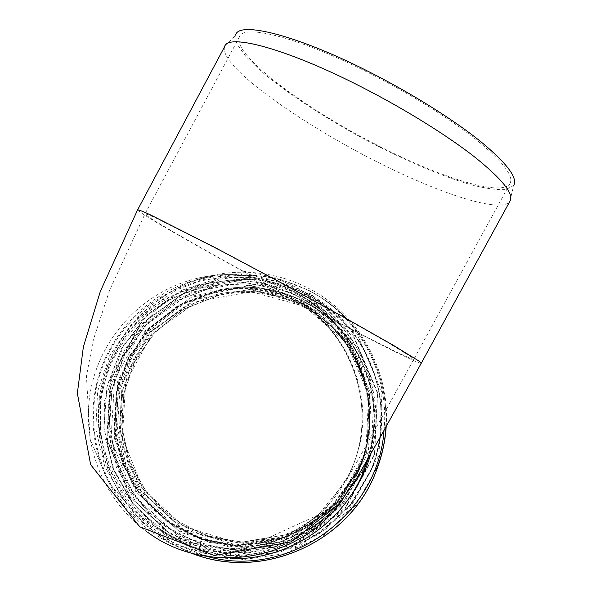 <?xml version="1.0" encoding="UTF-8"?>
<svg xmlns="http://www.w3.org/2000/svg" width="592" height="592" viewBox="0 0 592 592"><rect width="100%" height="100%" fill="white"/><g stroke="black" fill="none" stroke-linecap="round" stroke-linejoin="round"><path stroke-width="0.44" stroke-dasharray="2.96 2.22" d="M137.67 209.731L137.596 209.864C138.047 212.328 186.635 240.352 242.742 271.151L241.299 275.11C226.196 273.756 211.381 274.858 196.84 278.418C211.455 274.962 226.27 273.881 241.27 275.154L241.292 275.11C281.466 280.897 313.923 298.324 338.654 327.391L340.548 323.72C385.244 347.193 420.35 364.605 421.252 363.229L421.252 363.236M242.742 271.151C283.316 276.457 315.913 293.98 340.548 323.72M241.27 275.154C260.954 277.796 279.143 283.575 295.845 292.5C312.524 301.476 326.814 313.168 338.713 327.583L338.654 327.391M224.642 46.613L224.494 47.012C218.337 69.597 331.254 144.293 418.07 181.056C464.254 201.088 503.311 211.07 509.86 201.31L510.075 200.947M509.86 201.31L513.671 185.533L505.871 189.573C497.154 190.069 485.573 188.471 471.121 184.778C440.426 175.854 400.643 158.552 361.46 137.573C322.44 116.269 285.892 92.293 261.079 71.203L245.917 56.536L237.066 44.23L235.601 35.18L224.494 47.012M293.099 300.003C262.804 284.315 231.228 280.571 198.372 288.77C150.546 300.988 112.095 342.183 102.838 390.831C85.677 466.444 147.586 547.26 226.248 548.281C276.257 550.597 326.155 521.004 348.362 475.354C380.582 413.608 353.846 330.958 293.099 300.003M374.84 143.945C437.569 176.616 502.038 197.639 510.067 183.431C513.863 176.002 502.919 161.683 477.226 140.467C451.437 119.769 411.396 94.579 370.903 73.941C299.515 37.333 242.579 23.362 239.331 37.044C232.316 54.56 303.171 107.344 374.84 143.945M296.503 293.78C265.719 277.818 233.551 273.615 199.985 281.17C149.502 292.781 108.084 334.872 96.91 385.607C87.86 425.796 97.377 469.523 122.648 502.297C150.331 536.13 186.147 553.89 230.096 555.57C282.68 556.473 334.221 523.994 356.347 475.465C388.071 410.619 359.411 325.837 296.503 293.78M368.594 457.757C388.655 394.487 357.827 321.108 300.122 291.353C269.575 275.487 237.577 271.01 204.129 277.922C151.471 288.977 107.914 332.452 96.326 385.126C87.091 426.151 96.799 470.795 122.603 504.266C150.871 538.816 187.442 556.961 232.33 558.685L230.096 555.57M298.124 296.548C268.021 280.934 236.556 276.804 203.722 284.16C152.921 295.748 111.599 338.92 101.861 390.254C84.16 468.213 147.993 551.611 229.185 552.699C281.992 555.2 334.591 523.099 356.754 474.281C387.73 410.848 359.677 327.938 298.124 296.548M301.898 303.933C273.526 289.192 243.86 285.285 212.883 292.196L178.962 305.568L150.22 327.998L128.945 357.649L116.831 392.141L114.885 428.704L123.314 464.38L141.488 496.274L168.01 521.715L200.762 538.535L237.052 545.232L273.852 541.147L308.025 526.54L336.611 502.601L357.146 471.358C386.31 411.64 359.914 333.562 301.898 303.933M302.194 303.393C273.785 288.637 244.067 284.685 213.046 291.545L178.895 304.917L149.939 327.428L128.494 357.228L116.276 391.904L114.286 428.675L122.736 464.572L141.014 496.651L167.699 522.24L200.651 539.149L237.17 545.861L274.185 541.702L308.536 526.961L337.255 502.823L357.834 471.343C386.946 411.373 360.387 333.118 302.194 303.393M338.713 327.583C371.739 368.372 379.043 428.497 356.192 476.493L342.761 499.426M147.822 532.386C103.067 500.603 80.401 442.705 90.872 389.203C101.387 335.686 143.967 291.035 196.84 278.418L199.985 281.17M198.372 288.77L195.19 286.158C228.542 277.626 260.717 281.437 291.73 297.584C353.653 329.122 380.922 413.394 348.059 476.36L326.022 508.21L295.911 532.4L260.295 546.927L222.155 550.649L184.674 543.345L150.908 525.718L123.55 499.308L104.732 466.318L95.86 429.422L97.562 391.564L109.661 355.703L131.18 324.653L160.447 300.84L195.19 286.158C228.667 277.796 260.85 281.6 291.73 297.584C353.646 330.906 412.691 361.046 413.867 359.3L411.277 356.976L387.508 342.376L340.888 315.891L280.053 282.517L219.077 250.024L156.858 218.507C149.68 215.229 145.713 213.697 144.966 213.912C145.639 217.012 221.26 259.762 291.73 297.584C338.617 322.869 367.81 376.431 362.06 430.332C361.113 447.271 350.286 473.681 348.281 475.968L348.362 475.354M306.286 303.178C278.529 288.733 249.424 284.597 218.988 290.776L184.164 303.74L154.512 326.133L132.445 356.066L119.754 391.083L117.512 428.319L125.941 464.713L144.426 497.236L171.502 523.128L204.965 540.126L242.017 546.682L279.491 542.131L314.13 526.784L342.879 501.912L363.192 469.671C390.927 409.686 363.984 332.682 306.286 303.178C278.536 288.741 249.432 284.604 218.988 290.776L218.204 290.05L183.194 303.089L153.387 325.6L131.202 355.696L118.444 390.898L116.18 428.334L124.653 464.927L143.234 497.628L170.459 523.661L204.099 540.755L241.351 547.356L279.032 542.783L313.856 527.354L342.761 502.342L363.192 469.922C391.075 409.605 363.984 332.179 305.975 302.519C278.07 287.993 248.81 283.842 218.204 290.05C248.795 283.827 278.055 287.971 305.975 302.482C326.584 313.775 343.108 329.515 355.555 349.702C377.015 385.436 380.042 431.442 363.192 469.922L363.192 469.671C390.92 409.679 363.976 332.697 306.293 303.193M305.864 304.147L251.304 289.148L195.893 299.278L150.324 332.304L123.262 381.751L119.902 438.161L141.059 490.687L182.891 529.026L237.422 545.358L293.854 536.086L340.726 502.793L368.394 452.147L371.206 394.524L348.755 341.673L305.864 304.147M306.723 300.78L250.564 285.359L193.54 295.8L146.646 329.788L118.792 380.678L115.329 438.731L137.085 492.796L180.131 532.275L236.252 549.11L294.357 539.578L342.635 505.302L371.125 453.146L374.011 393.806L350.886 339.394L306.723 300.78M310.489 293.691L250.897 277.374L190.417 288.482L140.696 324.542L111.163 378.51L107.463 440.071L130.506 497.435L176.15 539.356L235.712 557.272L297.406 547.186L348.688 510.8L378.947 455.418L381.988 392.4L357.398 334.643L310.489 293.691M311.244 291.93C282.887 277.145 253.036 272.231 221.697 277.204L182.047 290.117L147.919 314.041L122.204 346.882L107.078 385.829L103.866 427.55L112.894 468.487L133.481 505.08L163.94 534.08L201.687 552.847L243.43 559.573L285.433 553.52L323.861 535.124L355.163 505.997L376.423 468.79C402.841 403.618 372.531 323.299 311.244 291.93M386.191 426.61C390.298 370.57 358.937 314.7 310.149 289.148C281.193 274.059 250.727 269.049 218.737 274.133C155.888 284.611 105.161 339.246 98.849 402.789C97.769 420.897 99.293 438.79 103.422 456.484C109.002 473.778 116.942 489.932 127.258 504.932C144.233 526.31 166.382 542.96 191.771 553.298M384.023 430.488C389.802 373.826 358.626 316.417 309.157 290.546L276.893 278.048L242.683 273.741L208.532 277.796L176.401 289.932L148.118 309.394L125.275 335.05L109.15 365.434L100.67 398.816L100.344 433.307L108.225 466.933L123.906 497.754L146.557 523.95L174.892 543.952L207.304 556.502M370.718 454.034C388.515 394.39 359.159 326.044 304.984 298.035L263.61 283.953L220.083 283.982L178.962 297.983L144.485 324.394L120.176 360.439L108.521 402.405L110.771 445.983L126.769 486.646L154.986 520.116L192.555 542.746L235.557 551.973L279.387 546.653L319.236 527.228L350.693 495.741M303.985 299.456C275.287 284.537 245.214 280.312 213.764 286.78L177.977 300.211L147.519 323.306L124.868 354.134L111.851 390.172L109.557 428.49L118.23 465.934L137.233 499.404L165.072 526.066L199.482 543.589L237.599 550.382L276.168 545.757L311.851 530.018L341.495 504.473L362.482 471.328C391.268 409.449 363.525 329.877 303.985 299.456M302.246 303.504C273.867 288.755 244.17 284.804 213.172 291.656L179.05 305.021L150.124 327.509L128.693 357.279L116.483 391.934L114.5 428.675L122.944 464.535L141.207 496.592L167.869 522.159L200.792 539.046L237.281 545.75L274.259 541.606L308.587 526.873L337.277 502.756L357.842 471.306C386.924 411.381 360.395 333.2 302.246 303.504M303.245 302.075L247.819 286.846L191.527 297.154L145.232 330.713L117.727 380.959L114.3 438.28L135.775 491.656L178.266 530.624L233.662 547.237L291.005 537.817L338.654 503.977L366.781 452.495L369.637 393.924L346.831 340.208L303.245 302.075M307.115 295.142L248.314 279.032L188.641 289.991L139.564 325.578L110.415 378.843L106.76 439.604L129.5 496.214L174.544 537.58L233.3 555.244L294.165 545.284L344.751 509.379L374.603 454.73L377.622 392.555L353.38 335.56L307.115 295.142M308.099 293.736C279.343 278.758 249.121 274.074 217.449 279.668L178.976 292.922L146.017 316.75L121.293 349.095L106.878 387.235L104.007 427.972L112.976 467.887L133.111 503.563L162.793 531.905L199.541 550.345L240.219 557.176L281.237 551.648L318.925 534.154L349.872 506.197L371.236 470.263C398.838 405.772 369.253 325.008 308.099 293.736M308.854 295.519C280.482 280.734 250.675 276.101 219.417 281.622L181.463 294.69L148.94 318.193L124.549 350.109L110.334 387.73L107.5 427.927L116.358 467.295L136.234 502.49L165.523 530.439L201.783 548.629L241.906 555.355L282.369 549.894L319.539 532.637L350.057 505.065L371.132 469.634C398.349 406.031 369.179 326.37 308.854 295.519M308.099 297.273L250.261 281.415L191.549 292.182L143.271 327.191L114.589 379.583L111.007 439.36L133.4 495.038L177.718 535.716L235.52 553.076L295.378 543.271L345.129 507.966L374.484 454.227L377.444 393.088L353.609 337.033L308.099 297.273M304.318 304.384L249.928 289.429L194.687 299.53L149.243 332.46L122.255 381.766L118.903 438.013L140.001 490.383L181.707 528.604L236.067 544.892L292.322 535.642L339.061 502.453L366.648 451.955L369.452 394.501L347.082 341.799L304.318 304.384M303.578 306.123C275.805 291.686 246.753 287.816 216.413 294.513L183.017 307.581L154.704 329.589L133.733 358.722L121.789 392.629L119.858 428.578L128.131 463.669L146.017 495.023L172.109 520.035L204.336 536.552L240.034 543.101L276.212 539.031L309.786 524.616L337.854 501.032L357.968 470.27C386.413 411.669 360.469 335.198 303.578 306.123M304.103 307.167C276.575 292.855 247.774 289.022 217.701 295.652L184.6 308.61L156.532 330.417L135.746 359.292L123.906 392.903L121.989 428.541L130.196 463.321L147.926 494.401L173.804 519.184L205.742 535.553L241.129 542.043L276.997 538.01L310.267 523.72L338.084 500.344L358.012 469.863C386.206 411.78 360.498 335.99 304.103 307.167M304.628 306.397L251.171 291.693L196.862 301.609L152.188 333.969L125.659 382.439L122.374 437.732L143.123 489.207L184.127 526.769L237.562 542.76L292.848 533.666L338.772 501.039L365.878 451.43L368.638 394.968L346.653 343.182L304.628 306.397M356.347 475.465L358.663 471.328L362.667 461.146L365.308 452.569L368.394 438.295L369.956 423.879L370.015 409.479L368.601 395.234L365.612 380.7L361.024 366.344L354.948 352.588L347.467 339.556L338.654 327.406M510.067 183.431L387.553 407.17L353.772 467.65L346.046 480.919L318.111 515.01L247.574 547.311L174.647 537.98L137.936 515.773L109.365 483.538L90.117 439.368L86.454 376.149L93.425 339.549L109.55 290.413L144.966 213.904L239.331 37.044M376.423 468.79C402.834 403.611 372.509 323.336 311.251 291.96C282.895 277.167 253.043 272.246 221.697 277.204L218.737 274.133L188.863 282.539C169.919 291.242 152.928 302.815 137.892 317.26C123.965 333.992 113.901 349.998 107.692 365.279C103.341 377.77 100.344 390.587 98.709 403.729C97.858 416.953 98.413 430.132 100.359 443.253C104.577 462.174 111.881 480.408 122.292 497.939C134.243 514.27 148.511 528.286 165.094 539.978L190.691 552.884M204.129 277.922L213.764 286.78L176.557 301.025L145.277 325.689L123.018 357.827L112.177 388.863L109.202 421.645L114.308 454.205L127.236 484.559L147.245 510.837L173.175 531.379L203.441 544.855L236.201 550.345L286.276 542.561L331.557 514.803L362.482 471.328L362.415 474.421M96.91 385.607L96.326 385.126M226.248 548.281L229.185 552.699M102.838 390.831L101.861 390.254M212.883 292.196L203.722 284.16M357.146 471.358L356.754 474.281M357.834 471.343L327.909 512.272L284.663 538.38L236.667 545.735L205.232 540.474L176.157 527.598L151.204 507.958L131.875 482.82L119.281 453.753L114.145 422.525L116.713 391.023L126.821 361.113L147.911 329.914L177.644 305.849L213.046 291.545M371.236 470.263L353.061 502.142L327.28 528.168L295.704 546.534L260.561 555.999L224.287 555.984L189.351 546.564L158.123 528.471L132.652 503.008L114.611 472.046L105.021 437.569L104.54 400.836L123.476 345.217L163.407 302.327L217.449 279.668L219.417 281.622C250.682 276.116 280.497 280.763 308.854 295.549C330.721 307.514 348.259 324.194 361.468 345.595C383.579 382.38 387.383 429.489 371.132 469.634L371.236 470.263M216.413 294.513C246.738 287.808 275.791 291.664 303.57 306.094C335.901 324.431 356.828 351.811 366.344 388.226C372.531 416.457 369.741 443.808 357.968 470.27L329.596 509.024L288.578 534.332L242.801 542.094L212.239 537.566L183.823 525.622L159.27 507.055L140.067 483.057L127.317 455.13L121.745 424.967L123.639 394.39L132.867 365.22L153.247 333.977L182.506 309.831L217.701 295.652L216.413 294.513"/><path stroke-width="0.89" d="M421.252 363.236L379.243 438.99L356.473 478.602L339.068 504.11L291.086 541.865L214.252 555.503L139.749 526.799L90.635 464.639L77.352 393.251L83.391 346.757L100.403 291.197L137.596 209.864C138.38 209.635 142.546 211.248 150.087 214.689L215.688 247.915L280.142 282.258L344.44 317.534L393.599 345.469L418.551 360.802L421.252 363.229L510.075 200.947C513.849 193.695 502.097 179.087 474.828 157.124C447.448 135.657 404.995 109.209 362.215 87.327C286.794 48.529 227.506 33.063 224.642 46.613L137.67 209.731M235.601 35.18C238.176 20.646 296.74 34.736 370.836 72.72C412.787 94.091 454.249 120.228 480.726 141.577C507.063 163.459 518.044 178.111 513.671 185.533M232.33 558.685C286.957 559.669 340.422 525.282 362.415 474.421L368.594 457.757M342.761 499.426C299.9 561.616 207.156 576.49 147.822 532.386M191.771 553.298C262.145 581.573 350.353 542.405 376.704 469.737C382.04 455.84 385.207 441.462 386.191 426.61M207.304 556.502C287.919 579.316 378.399 515.506 384.023 430.488M350.693 495.741C359.744 482.991 366.418 469.086 370.718 454.034M376.423 468.79L376.704 469.737C350.967 541.599 262.767 582.114 190.691 552.884"/></g></svg>
